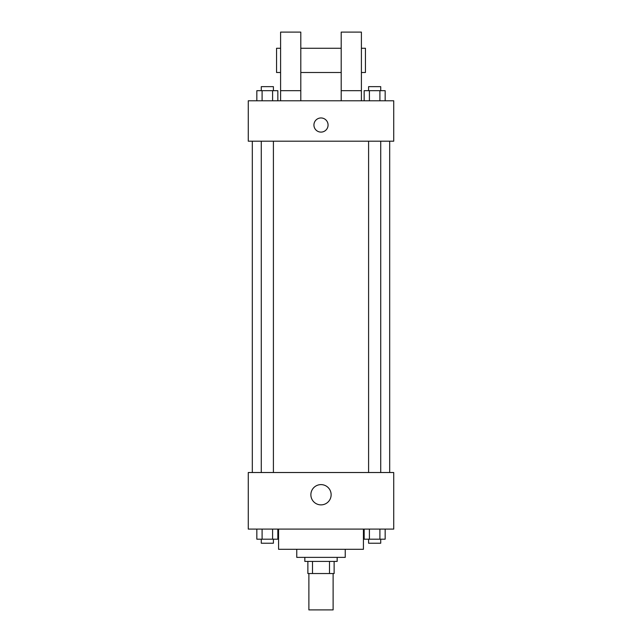 <?xml version="1.0" encoding="UTF-8"?>
<svg xmlns="http://www.w3.org/2000/svg" width="642" height="642" viewBox="0 0 642 642"><rect width="100%" height="100%" fill="white"/><g stroke="black" fill="none" stroke-linecap="round" stroke-linejoin="round"><path stroke-width="0.96" d="M308.882 573.539L308.882 609.9L333.118 609.9L333.118 573.539M329.507 561.413L329.507 573.539L307.871 573.539L307.871 561.413M329.507 573.539L334.129 573.539L334.129 561.413L334.129 573.539M337.162 557.376L337.162 561.413L304.838 561.413L304.838 557.376M312.493 561.413L312.493 573.539M345.244 549.295L345.244 557.376L296.756 557.376L296.756 549.295M363.428 529.088L363.428 549.295L278.572 549.295L278.572 529.088M393.731 529.088L248.269 529.088L248.269 472.52L393.731 472.52L393.731 529.088M331.136 494.741A10.136 10.136 0 0 1 315.936 503.521A10.136 10.136 0 0 1 315.936 485.97A10.136 10.136 0 0 1 331.136 494.741M389.686 141.192L389.686 472.52M368.596 472.52L368.596 141.192M273.404 141.192L273.404 472.52M393.731 141.192L248.269 141.192L248.269 100.786L393.731 100.786L393.731 141.192M321 117.959A7.07 7.07 0 0 1 327.123 128.569A7.07 7.07 0 0 1 314.877 128.569A7.07 7.07 0 0 1 321 117.959M280.594 100.786L280.594 32.1L300.801 32.1L300.801 100.786M300.801 72.506L341.199 72.506M341.199 100.786L341.199 32.1L361.406 32.1L361.406 100.786M361.406 72.506L365.442 72.506L365.442 48.262L361.406 48.262M280.594 48.262L276.558 48.262L276.558 72.506L280.594 72.506M280.594 90.691L300.801 90.691M341.199 90.691L361.406 90.691M385.16 529.088L385.16 539.192L364.158 539.192L364.158 529.088M379.903 529.088L379.903 539.192M369.407 529.088L369.407 539.192M380.722 539.192L380.722 543.228L368.596 543.228L368.596 539.192M277.842 529.088L277.842 539.192L256.84 539.192L256.84 529.088M272.593 529.088L272.593 539.192M262.096 529.088L262.096 539.192M273.404 539.192L273.404 543.228L261.278 543.228L261.278 539.192M385.16 100.786L385.16 90.691L364.158 90.691L364.158 100.786M379.903 90.691L379.903 100.786M369.407 90.691L369.407 100.786M368.596 90.691L368.596 86.646L380.722 86.646L380.722 90.691M277.842 100.786L277.842 90.691L256.84 90.691L256.84 100.786M272.593 90.691L272.593 100.786M262.096 90.691L262.096 100.786M261.278 90.691L261.278 86.646L273.404 86.646L273.404 90.691M252.314 141.192L252.314 472.52M380.722 472.52L380.722 141.192M261.278 141.192L261.278 472.52M300.801 48.262L341.199 48.262"/></g></svg>
